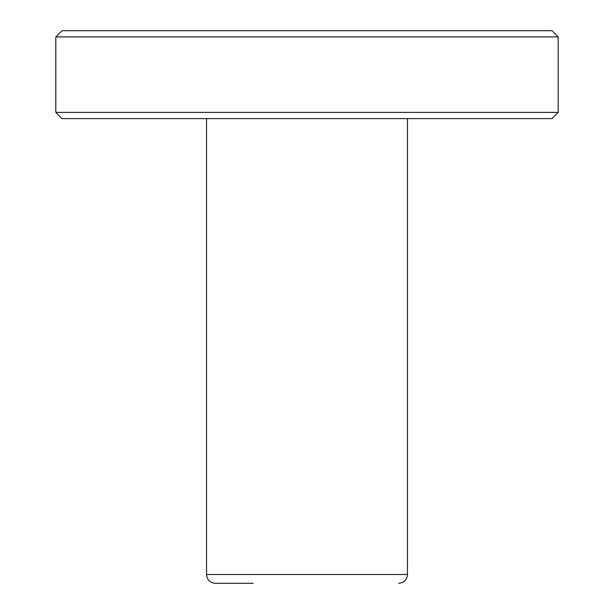 <?xml version="1.0" encoding="UTF-8"?>
<svg xmlns="http://www.w3.org/2000/svg" width="614" height="614" viewBox="0 0 614 614"><rect width="100%" height="100%" fill="white"/><g stroke="black" fill="none" stroke-linecap="round" stroke-linejoin="round"><path stroke-width="0.92" d="M253.206 583.3L215.314 583.3C209.98 582.778 207.048 579.846 206.527 574.512L206.527 118.609M62.037 30.7L551.963 30.7L558.18 36.917L55.82 36.917L62.037 30.7M558.18 112.393L551.963 118.609L62.037 118.609L55.82 112.393L558.18 112.393L558.18 36.917M55.82 112.393L55.82 36.917M206.527 574.512L407.473 574.512L407.473 118.609M407.473 574.512C406.952 579.846 404.02 582.778 398.686 583.3"/></g></svg>
